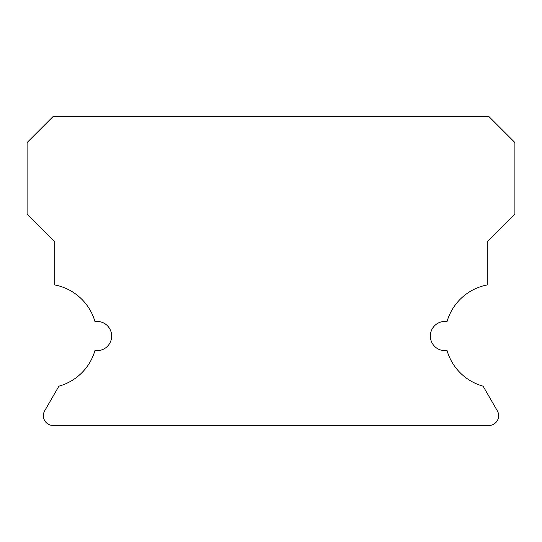 <?xml version="1.0" encoding="UTF-8"?>
<svg xmlns="http://www.w3.org/2000/svg" width="542" height="542" viewBox="0 0 542 542"><rect width="100%" height="100%" fill="white"/><g stroke="black" fill="none" stroke-linecap="round" stroke-linejoin="round"><path stroke-width="0.81" d="M430.348 336.04A14.634 14.634 0 0 0 447.042 350.532A52.032 52.032 0 0 0 483.098 386.175L497.332 410.836A9.756 9.756 0 0 1 488.884 425.47L53.116 425.47A9.756 9.756 0 0 1 44.668 410.836L58.902 386.175A52.032 52.032 0 0 0 94.958 350.532A14.634 14.634 0 0 0 111.652 336.04A14.634 14.634 0 0 0 94.958 321.548A52.032 52.032 0 0 0 54.742 284.929L54.742 241.732L27.1 214.09L27.1 142.546L53.116 116.53L488.884 116.53L514.9 142.546L514.9 214.09L487.258 241.732L487.258 284.929A52.032 52.032 0 0 0 447.042 321.548A14.634 14.634 0 0 0 430.348 336.04"/></g></svg>
